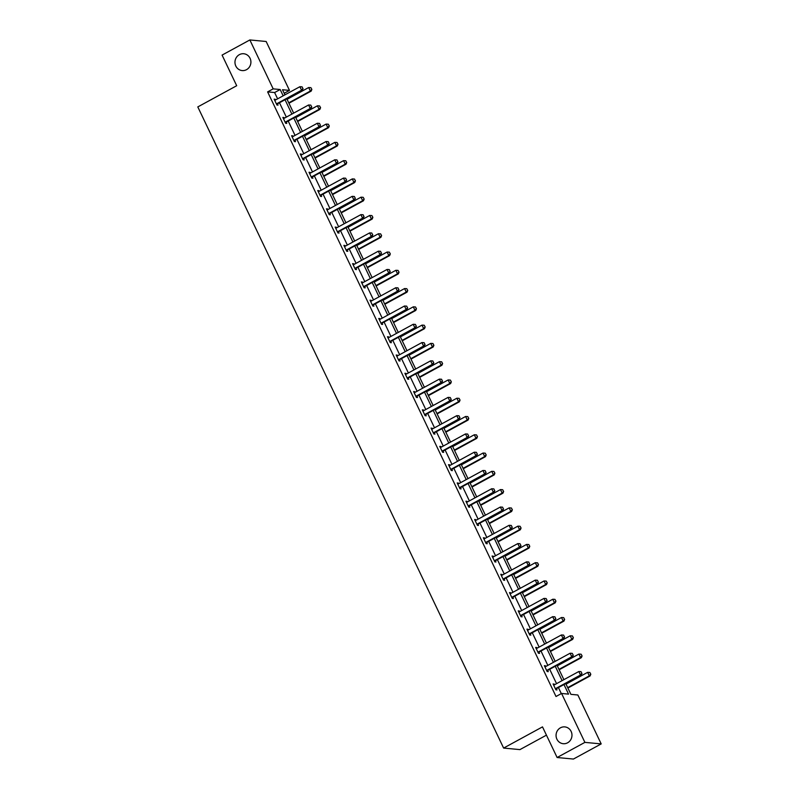 <?xml version="1.0" encoding="UTF-8"?>
<svg xmlns="http://www.w3.org/2000/svg" width="799" height="799" viewBox="0 0 799 799"><rect width="100%" height="100%" fill="white"/><g stroke="black" fill="none" stroke-linecap="round" stroke-linejoin="round"><path stroke-width="1.2" d="M560.449 727.809A8.439 7.95 95.4 0 1 571.844 733.672A8.439 7.95 95.4 0 1 563.235 743.709A8.439 7.95 95.4 0 1 560.449 727.809M239.37 54.662A8.439 7.95 95.4 0 1 250.776 60.534A8.439 7.95 95.4 0 1 242.157 70.572A8.439 7.95 95.4 0 1 239.37 54.662M546.446 735.15L519.919 749.612L503.62 748.074L197.802 106.916L236.694 85.723L222.082 55.091L249.857 39.95L266.157 41.488L289.488 90.397L282.506 89.738L284.943 94.851M284.194 93.283L289.488 90.397M565.752 683.574L570.886 694.341L577.867 695L601.198 743.909L584.898 742.381L561.567 693.462L568.548 694.121L563.974 684.543M584.898 742.381L557.113 757.512L573.422 759.05L601.198 743.909M544.638 666.246L545.467 665.797L544.369 665.697L547.165 671.55L548.264 671.649L547.715 670.501M545.467 665.797L545.797 666.486M527.2 629.702L528.039 629.242L526.931 629.143L529.727 634.995L530.836 635.105L530.276 633.947M528.039 629.242L528.369 629.932M509.772 593.148L510.601 592.698L509.502 592.588L512.299 598.451L513.397 598.551L512.848 597.402M510.601 592.698L510.931 593.387M492.334 556.603L493.173 556.144L492.064 556.044L494.861 561.897L495.959 561.997L495.41 560.848M493.173 556.144L493.502 556.833M474.906 520.049L475.735 519.59L474.636 519.49L477.432 525.342L478.531 525.452L477.982 524.294M475.735 519.59L476.064 520.289M457.467 483.495L458.306 483.045L457.198 482.936L459.994 488.798L461.093 488.898L460.544 487.75M458.306 483.045L458.636 483.735M440.029 446.951L440.868 446.491L439.77 446.391L442.556 452.244L443.665 452.354L443.115 451.195M440.868 446.491L441.198 447.18M422.601 410.396L423.43 409.937L422.331 409.837L425.128 415.7L426.227 415.8L425.677 414.651M423.43 409.937L423.76 410.636M405.163 373.842L406.002 373.393L404.903 373.283L407.69 379.145L408.798 379.245L408.249 378.097M406.002 373.393L406.331 374.082M387.735 337.298L388.564 336.838L387.465 336.739L390.262 342.591L391.36 342.701L390.811 341.543M388.564 336.838L388.893 337.528M370.297 300.744L371.136 300.294L370.037 300.184L372.823 306.047L373.932 306.147L373.373 304.998M371.136 300.294L371.465 300.983M352.868 264.199L353.697 263.74L352.599 263.64L355.395 269.493L356.494 269.593L355.945 268.444M353.697 263.74L354.027 264.429M335.43 227.645L336.269 227.186L335.161 227.086L337.957 232.938L339.056 233.048L338.506 231.89M336.269 227.186L336.599 227.885M318.002 191.091L318.831 190.641L317.732 190.532L320.529 196.394L321.627 196.494L321.078 195.346M318.831 190.641L319.161 191.331M300.564 154.547L301.403 154.087L300.294 153.987L303.091 159.84L304.189 159.95L303.64 158.791M301.403 154.087L301.732 154.776M283.126 117.992L283.965 117.533L282.866 117.433L285.652 123.296L286.761 123.396L286.212 122.237M283.965 117.533L284.294 118.232M561.307 693.612L558.421 687.569M556.553 683.654L549.702 669.292M547.834 665.377L540.993 651.015M539.125 647.1L532.274 632.738M530.406 628.823L523.555 614.471M521.687 610.546L514.836 596.194M512.968 592.279L506.127 577.917M504.249 574.002L497.407 559.64M495.54 555.724L488.688 541.362M486.821 537.447L479.969 523.095M478.102 519.17L471.25 504.818M469.383 500.903L462.541 486.541M460.673 482.626L453.822 468.264M451.954 464.349L445.103 449.987M443.235 446.072L436.384 431.71M434.516 427.795L427.675 413.443M425.797 409.517L418.956 395.165M417.088 391.25L410.237 376.888M408.369 372.973L401.517 358.611M399.65 354.696L392.798 340.334M390.931 336.419L384.089 322.067M382.222 318.142L375.37 303.79M373.503 299.875L366.651 285.513M364.783 281.598L357.932 267.236M356.064 263.32L349.223 248.958M347.355 245.043L340.504 230.681M338.636 226.766L331.785 212.414M329.917 208.499L323.066 194.137M321.198 190.222L314.347 175.86M312.479 171.945L305.637 157.583M303.77 153.668L296.918 139.306M295.051 135.391L288.199 121.039M286.332 117.113L279.48 102.761M277.613 98.846L274.616 92.544L267.625 91.885L556.014 696.498L561.567 693.462M274.417 99.715L275.246 99.266L274.147 99.156L276.943 105.019L278.042 105.118L277.493 103.97M275.246 99.266L275.575 99.955M291.845 136.269L292.684 135.81L291.585 135.71L294.372 141.563L295.48 141.673L294.921 140.514M292.684 135.81L293.013 136.499M309.283 172.814L310.112 172.364L309.013 172.264L311.81 178.117L312.908 178.217L312.359 177.068M310.112 172.364L310.441 173.053M326.711 209.368L327.55 208.919L326.451 208.809L329.238 214.671L330.347 214.771L329.797 213.623M327.55 208.919L327.88 209.608M344.149 245.922L344.978 245.463L343.88 245.363L346.676 251.216L347.775 251.325L347.225 250.167M344.978 245.463L345.308 246.152M361.577 282.466L362.416 282.017L361.318 281.907L364.104 287.77L365.213 287.87L364.664 286.721M362.416 282.017L362.746 282.706M379.016 319.021L379.855 318.561L378.746 318.461L381.542 324.324L382.641 324.424L382.092 323.265M379.855 318.561L380.184 319.26M396.454 355.575L397.283 355.116L396.184 355.016L398.981 360.868L400.079 360.978L399.53 359.82M397.283 355.116L397.612 355.805M413.882 392.119L414.721 391.67L413.612 391.56L416.409 397.423L417.507 397.522L416.958 396.374M414.721 391.67L415.051 392.359M431.32 428.673L432.149 428.214L431.051 428.114L433.847 433.967L434.946 434.077L434.396 432.918M432.149 428.214L432.479 428.903M448.748 465.228L449.587 464.768L448.489 464.668L451.275 470.521L452.384 470.621L451.825 469.472M449.587 464.768L449.917 465.457M466.187 501.772L467.016 501.323L465.917 501.213L468.713 507.075L469.812 507.175L469.263 506.027M467.016 501.323L467.345 502.012M483.615 538.326L484.454 537.867L483.355 537.767L486.142 543.62L487.25 543.729L486.701 542.571M484.454 537.867L484.783 538.556M501.053 574.871L501.882 574.421L500.783 574.311L503.58 580.174L504.678 580.274L504.129 579.125M501.882 574.421L502.211 575.11M518.481 611.425L519.32 610.965L518.221 610.865L521.008 616.728L522.117 616.828L521.567 615.669M519.32 610.965L519.65 611.664M535.919 647.979L536.758 647.52L535.65 647.42L538.446 653.272L539.545 653.382L538.995 652.224M536.758 647.52L537.088 648.209M553.357 684.523L554.186 684.074L553.088 683.964L555.884 689.827L556.983 689.927L556.434 688.778M554.186 684.074L554.516 684.763M557.113 757.512L542.501 726.88L503.62 748.074M267.625 91.885L273.178 88.859L249.857 39.95M286.811 98.766L293.662 113.128M295.53 117.044L302.372 131.396M304.239 135.321L311.091 149.673M312.958 153.588L319.81 167.95M321.677 171.865L328.529 186.227M330.396 190.142L337.238 204.504M339.106 208.419L345.957 222.781M347.825 226.696L354.676 241.048M356.544 244.973L363.395 259.325M365.263 263.241L372.114 277.603M373.982 281.518L380.823 295.88M382.691 299.795L389.542 314.157M391.41 318.072L398.262 332.424M400.129 336.349L406.981 350.701M408.848 354.616L415.69 368.978M417.557 372.893L424.409 387.255M426.276 391.17L433.128 405.532M434.996 409.448L441.847 423.8M443.715 427.725L450.566 442.077M452.434 445.992L459.275 460.354M461.143 464.269L467.994 478.631M469.862 482.546L476.713 496.908M478.581 500.823L485.432 515.185M487.3 519.1L494.142 533.452M496.009 537.377L502.861 551.729M504.728 555.645L511.58 570.007M513.447 573.922L520.299 588.284M522.166 592.199L529.018 606.561M530.886 610.476L537.727 624.828M539.595 628.753L546.446 643.105M548.314 647.02L555.165 661.382M557.033 665.297L563.884 679.659M283.176 95.81L280.169 89.518L273.178 88.859M562.106 680.628L555.265 666.266M553.397 662.351L546.546 647.989M544.678 644.074L537.827 629.712M535.959 625.797L529.108 611.435M527.24 607.52L520.399 593.168M518.521 589.243L511.68 574.89M509.812 570.975L502.961 556.613M501.093 552.698L494.241 538.336M492.374 534.421L485.522 520.059M483.655 516.144L476.813 501.792M474.946 497.867L468.094 483.515M466.226 479.6L459.375 465.238M457.507 461.323L450.656 446.961M448.788 443.046L441.947 428.683M440.069 424.768L433.228 410.406M431.36 406.491L424.509 392.139M422.641 388.214L415.79 373.862M413.922 369.947L407.071 355.585M405.203 351.67L398.361 337.308M396.494 333.393L389.642 319.031M387.775 315.116L380.923 300.764M379.056 296.838L372.204 282.486M370.337 278.571L363.495 264.209M361.627 260.294L354.776 245.932M352.908 242.017L346.057 227.655M344.189 223.74L337.338 209.388M335.47 205.463L328.619 191.111M326.751 187.196L319.91 172.834M318.042 168.919L311.191 154.557M309.323 150.641L302.471 136.279M300.604 132.364L293.752 118.002M291.885 114.087L285.043 99.735M274.616 92.544L280.169 89.518M302.911 88.589L302.072 86.831L302.911 88.589L301.553 90.217L302.352 90.297L277.902 103.62A1.318 1.238 -84.6 0 0 277.593 103.86L276.794 104.699M274.656 100.235L275.076 100.155A1.318 1.238 -84.6 0 0 275.435 100.025L299.885 86.711L301.553 90.217L277.113 103.54A1.318 1.238 -84.6 0 0 276.804 103.78L276.504 104.1M302.072 86.831L299.885 86.711M302.352 90.297L303.041 88.599M288.938 103.241L311.161 91.126L310.372 91.046L308.694 87.53L287.071 99.316M311.86 89.428L310.891 87.66L311.86 89.428L311.161 91.126M288.749 102.831L310.372 91.046L311.73 89.418M308.694 87.53L310.891 87.66M311.63 106.866L310.791 105.108L311.63 106.866L310.272 108.494L311.071 108.574L286.621 121.897A1.318 1.238 -84.6 0 0 286.312 122.137L285.503 122.976M283.375 118.512L283.795 118.432A1.318 1.238 -84.6 0 0 284.154 118.302L308.594 104.979L310.272 108.494L285.832 121.818A1.318 1.238 -84.6 0 0 285.523 122.057L285.223 122.377M310.791 105.108L308.594 104.979M311.071 108.574L311.76 106.876M320.349 125.133L319.51 123.376L320.349 125.133L318.991 126.771L319.78 126.841L295.34 140.165A1.318 1.238 -84.6 0 0 295.031 140.404L294.222 141.253M292.094 136.789L292.504 136.709A1.318 1.238 -84.6 0 0 292.873 136.579L317.313 123.256L318.991 126.771L294.551 140.095A1.318 1.238 -84.6 0 0 294.242 140.334L293.932 140.644M319.51 123.376L317.313 123.256M319.78 126.841L320.479 125.153M297.657 121.508L319.88 109.403L319.091 109.323L317.413 105.808L295.79 117.593M320.579 107.705L319.6 105.937L320.579 107.705L319.88 109.403M297.468 121.108L319.091 109.323L320.439 107.695M317.413 105.808L319.6 105.937M306.377 139.785L328.599 127.67L327.8 127.6L326.132 124.085L304.509 135.87M329.288 125.982L328.319 124.205L329.288 125.982L328.599 127.67M306.187 139.386L327.8 127.6L329.158 125.962M326.132 124.085L328.319 124.205M329.068 143.411L328.229 141.653L329.068 143.411L327.71 145.048L328.499 145.118L304.059 158.442A1.318 1.238 -84.6 0 0 303.75 158.681L302.941 159.53M300.814 155.056L301.223 154.986A1.318 1.238 -84.6 0 0 301.593 154.856L326.032 141.533L327.71 145.048L303.26 158.372A1.318 1.238 -84.6 0 0 302.951 158.611L302.651 158.921M328.229 141.653L326.032 141.533M328.499 145.118L329.198 143.421M315.096 158.062L337.318 145.947L336.519 145.877L334.841 142.362L313.228 154.147M338.007 144.249L337.038 142.482L338.007 144.249L337.318 145.947M314.896 157.663L336.519 145.877L337.877 144.239M334.841 142.362L337.038 142.482M337.777 161.688L336.938 159.93L337.777 161.688L336.429 163.326L337.218 163.395L312.779 176.719A1.318 1.238 -84.6 0 0 312.459 176.959L311.66 177.807M309.523 173.333L309.942 173.263A1.318 1.238 -84.6 0 0 310.302 173.133L334.751 159.81L336.429 163.326L311.98 176.649A1.318 1.238 -84.6 0 0 311.67 176.889L311.37 177.198M336.938 159.93L334.751 159.81M337.218 163.395L337.917 161.698M323.805 176.339L346.027 164.224L345.238 164.155L343.56 160.639L321.937 172.424M346.726 162.527L345.757 160.759L346.726 162.527L346.027 164.224M323.615 175.94L345.238 164.155L346.596 162.517M343.56 160.639L345.757 160.759M346.496 179.965L345.657 178.207L346.496 179.965L345.138 181.593L345.937 181.673L321.488 194.996A1.318 1.238 -84.6 0 0 321.178 195.236L320.379 196.075M318.242 191.61L318.661 191.53A1.318 1.238 -84.6 0 0 319.021 191.41L343.46 178.087L345.138 181.593L320.699 194.916A1.318 1.238 -84.6 0 0 320.389 195.156L320.089 195.475M345.657 178.207L343.46 178.087M345.937 181.673L346.626 179.975M332.524 194.616L354.746 182.502L353.957 182.422L352.279 178.916L330.656 190.691M355.445 180.804L354.476 179.036L355.445 180.804L354.746 182.502M332.334 194.207L353.957 182.422L355.305 180.794M352.279 178.916L354.476 179.036M355.215 198.242L354.376 196.484L355.215 198.242L353.857 199.87L354.656 199.95L330.207 213.273A1.318 1.238 -84.6 0 0 329.897 213.513L329.088 214.352M326.961 209.887L327.38 209.807A1.318 1.238 -84.6 0 0 327.74 209.678L352.179 196.354L353.857 199.87L329.418 213.193A1.318 1.238 -84.6 0 0 329.108 213.433L328.808 213.752M354.376 196.484L352.179 196.354M354.656 199.95L355.345 198.252M341.243 212.884L363.465 200.779L362.676 200.699L360.998 197.183L339.375 208.968M364.164 199.081L363.185 197.313L364.164 199.081L363.465 200.779M341.053 212.484L362.676 200.699L364.024 199.071M360.998 197.183L363.185 197.313M363.935 216.509L363.096 214.751L363.935 216.509L362.576 218.147L363.365 218.227L338.926 231.55A1.318 1.238 -84.6 0 0 338.616 231.78L337.807 232.629M335.68 228.164L336.089 228.085A1.318 1.238 -84.6 0 0 336.459 227.955L360.898 214.631L362.576 218.147L338.127 231.47A1.318 1.238 -84.6 0 0 337.817 231.71L337.518 232.03M363.096 214.751L360.898 214.631M363.365 218.227L364.064 216.529M349.962 231.161L372.184 219.056L371.385 218.976L369.707 215.46L348.094 227.246M372.873 217.358L371.905 215.58L372.873 217.358L372.184 219.056M349.772 230.761L371.385 218.976L372.743 217.338M369.707 215.46L371.905 215.58M372.644 234.786L371.805 233.028L372.644 234.786L371.295 236.424L372.084 236.494L347.645 249.817A1.318 1.238 -84.6 0 0 347.335 250.057L346.526 250.906M344.399 246.432L344.808 246.362A1.318 1.238 -84.6 0 0 345.168 246.232L369.617 232.909L371.295 236.424L346.846 249.747A1.318 1.238 -84.6 0 0 346.536 249.987L346.237 250.297M371.805 233.028L369.617 232.909M372.084 236.494L372.783 234.796M358.681 249.438L380.893 237.323L380.104 237.253L378.426 233.737L356.803 245.523M381.592 235.625L380.624 233.857L381.592 235.625L380.893 237.323M358.481 249.038L380.104 237.253L381.463 235.615M378.426 233.737L380.624 233.857M381.363 253.063L380.524 251.305L381.363 253.063L380.004 254.701L380.803 254.771L356.354 268.094A1.318 1.238 -84.6 0 0 356.044 268.334L355.245 269.183M353.108 264.709L353.528 264.639A1.318 1.238 -84.6 0 0 353.887 264.509L378.336 251.186L380.004 254.701L355.565 268.025A1.318 1.238 -84.6 0 0 355.255 268.264L354.956 268.574M380.524 251.305L378.336 251.186M380.803 254.771L381.493 253.073M390.082 271.34L389.243 269.583L390.082 271.34L388.723 272.978L389.522 273.048L365.073 286.372A1.318 1.238 -84.6 0 0 364.763 286.611L363.954 287.45M361.827 282.986L362.247 282.906A1.318 1.238 -84.6 0 0 362.606 282.786L387.046 269.463L388.723 272.978L364.284 286.302A1.318 1.238 -84.6 0 0 363.974 286.531L363.675 286.851M389.243 269.583L387.046 269.463M389.522 273.048L390.212 271.35M398.801 289.618L397.962 287.86L398.801 289.618L397.443 291.245L398.232 291.325L373.792 304.649A1.318 1.238 -84.6 0 0 373.483 304.888L372.674 305.727M370.546 301.263L370.956 301.183A1.318 1.238 -84.6 0 0 371.325 301.053L395.765 287.73L397.443 291.245L373.003 304.569A1.318 1.238 -84.6 0 0 372.694 304.809L372.384 305.128M397.962 287.86L395.765 287.73M398.232 291.325L398.931 289.628M407.52 307.885L406.681 306.137L407.52 307.885L406.162 309.523L406.951 309.603L382.511 322.926A1.318 1.238 -84.6 0 0 382.202 323.166L381.393 324.004M379.265 319.54L379.675 319.46A1.318 1.238 -84.6 0 0 380.044 319.33L404.484 306.007L406.162 309.523L381.712 322.846A1.318 1.238 -84.6 0 0 381.403 323.086L381.103 323.405M406.681 306.137L404.484 306.007M406.951 309.603L407.65 307.905M416.229 326.162L415.39 324.404L416.229 326.162L414.881 327.8L415.67 327.87L391.23 341.193A1.318 1.238 -84.6 0 0 390.911 341.433L390.112 342.282M387.974 337.807L388.394 337.737A1.318 1.238 -84.6 0 0 388.753 337.607L413.203 324.284L414.881 327.8L390.431 341.123A1.318 1.238 -84.6 0 0 390.122 341.363L389.822 341.672M415.39 324.404L413.203 324.284M415.67 327.87L416.369 326.182M424.948 344.439L424.109 342.681L424.948 344.439L423.59 346.077L424.389 346.147L399.939 359.47A1.318 1.238 -84.6 0 0 399.63 359.71L398.831 360.559M396.694 356.084L397.113 356.014A1.318 1.238 -84.6 0 0 397.473 355.885L421.912 342.561L423.59 346.077L399.15 359.4A1.318 1.238 -84.6 0 0 398.841 359.64L398.541 359.95M424.109 342.681L421.912 342.561M424.389 346.147L425.078 344.449M433.667 362.716L432.828 360.958L433.667 362.716L432.309 364.354L433.108 364.424L408.659 377.747A1.318 1.238 -84.6 0 0 408.349 377.987L407.54 378.836M405.413 374.361L405.832 374.292A1.318 1.238 -84.6 0 0 406.192 374.162L430.631 360.838L432.309 364.354L407.87 377.677A1.318 1.238 -84.6 0 0 407.56 377.907L407.26 378.227M432.828 360.958L430.631 360.838M433.108 364.424L433.797 362.726M442.386 380.993L441.547 379.235L442.386 380.993L441.028 382.621L441.817 382.701L417.378 396.024A1.318 1.238 -84.6 0 0 417.068 396.264L416.259 397.103M414.132 392.639L414.541 392.559A1.318 1.238 -84.6 0 0 414.911 392.439L439.35 379.116L441.028 382.621L416.579 395.944A1.318 1.238 -84.6 0 0 416.269 396.184L415.969 396.504M441.547 379.235L439.35 379.116M441.817 382.701L442.516 381.003M451.095 399.27L450.256 397.512L451.095 399.27L449.747 400.898L450.536 400.978L426.097 414.301A1.318 1.238 -84.6 0 0 425.787 414.541L424.978 415.38M422.841 410.916L423.26 410.836A1.318 1.238 -84.6 0 0 423.62 410.706L448.069 397.383L449.747 400.898L425.298 414.222A1.318 1.238 -84.6 0 0 424.988 414.461L424.688 414.781M450.256 397.512L448.069 397.383M450.536 400.978L451.235 399.28M459.815 417.537L458.976 415.78L459.815 417.537L458.456 419.175L459.255 419.255L434.806 432.579A1.318 1.238 -84.6 0 0 434.496 432.808L433.697 433.657M431.56 429.193L431.979 429.113A1.318 1.238 -84.6 0 0 432.339 428.983L456.788 415.66L458.456 419.175L434.017 432.499A1.318 1.238 -84.6 0 0 433.707 432.738L433.408 433.048M458.976 415.78L456.788 415.66M459.255 419.255L459.944 417.557M367.39 267.715L389.612 255.6L388.823 255.53L387.145 252.015L365.523 263.8M390.312 253.902L389.343 252.134L390.312 253.902L389.612 255.6M367.2 267.315L388.823 255.53L390.182 253.892M387.145 252.015L389.343 252.134M376.109 285.992L398.331 273.877L397.542 273.807L395.865 270.292L374.242 282.077M399.031 272.179L398.052 270.412L399.031 272.179L398.331 273.877M375.92 285.583L397.542 273.807L398.891 272.169M395.865 270.292L398.052 270.412M384.828 304.269L407.051 292.154L406.252 292.074L404.584 288.559L382.961 300.344M407.74 290.456L406.771 288.689L407.74 290.456L407.051 292.154M384.639 303.86L406.252 292.074L407.61 290.446M404.584 288.559L406.771 288.689M393.547 322.536L415.77 310.431L414.971 310.352L413.293 306.836L391.68 318.621M416.459 308.734L415.49 306.966L416.459 308.734L415.77 310.431M393.348 322.137L414.971 310.352L416.329 308.714M413.293 306.836L415.49 306.966M402.257 340.813L424.479 328.699L423.69 328.629L422.012 325.113L400.389 336.898M425.178 327.011L424.209 325.233L425.178 327.011L424.479 328.699M402.067 340.414L423.69 328.629L425.048 326.991M422.012 325.113L424.209 325.233M410.976 359.091L433.198 346.976L432.409 346.906L430.731 343.39L409.108 355.175M433.897 345.278L432.928 343.51L433.897 345.278L433.198 346.976M410.786 358.691L432.409 346.906L433.757 345.268M430.731 343.39L432.928 343.51M419.695 377.368L441.917 365.253L441.128 365.183L439.45 361.667L417.827 373.453M442.606 363.555L441.637 361.787L442.606 363.555L441.917 365.253M419.505 376.968L441.128 365.183L442.476 363.545M439.45 361.667L441.637 361.787M428.414 395.645L450.636 383.53L449.837 383.45L448.159 379.944L426.546 391.72M451.325 381.832L450.356 380.064L451.325 381.832L450.636 383.53M428.224 395.235L449.837 383.45L451.195 381.822M448.159 379.944L450.356 380.064M437.133 413.912L459.345 401.807L458.556 401.727L456.878 398.212L435.255 409.997M460.044 400.109L459.075 398.341L460.044 400.109L459.345 401.807M436.933 413.512L458.556 401.727L459.914 400.099M456.878 398.212L459.075 398.341M445.842 432.189L468.064 420.084L467.275 420.004L465.597 416.489L443.974 428.274M468.763 418.386L467.795 416.609L468.763 418.386L468.064 420.084M445.652 431.79L467.275 420.004L468.633 418.366M465.597 416.489L467.795 416.609M468.534 435.815L467.695 434.057L468.534 435.815L467.175 437.452L467.974 437.522L443.525 450.846A1.318 1.238 -84.6 0 0 443.215 451.085L442.406 451.934M440.279 447.46L440.698 447.39A1.318 1.238 -84.6 0 0 441.058 447.26L465.497 433.937L467.175 437.452L442.736 450.776A1.318 1.238 -84.6 0 0 442.426 451.016L442.127 451.325M467.695 434.057L465.497 433.937M467.974 437.522L468.663 435.825M454.561 450.466L476.783 438.351L475.994 438.281L474.316 434.766L452.693 446.551M477.482 436.654L476.504 434.886L477.482 436.654L476.783 438.351M454.371 450.067L475.994 438.281L477.343 436.644M474.316 434.766L476.504 434.886M477.253 454.092L476.414 452.334L477.253 454.092L475.894 455.73L476.683 455.8L452.244 469.123A1.318 1.238 -84.6 0 0 451.934 469.363L451.125 470.212M448.998 465.737L449.408 465.667A1.318 1.238 -84.6 0 0 449.777 465.537L474.216 452.214L475.894 455.73L451.455 469.053A1.318 1.238 -84.6 0 0 451.145 469.293L450.836 469.602M476.414 452.334L474.216 452.214M476.683 455.8L477.383 454.102M463.28 468.743L485.502 456.628L484.703 456.559L483.035 453.043L461.413 464.828M486.192 454.931L485.223 453.163L486.192 454.931L485.502 456.628M463.09 468.344L484.703 456.559L486.062 454.921M483.035 453.043L485.223 453.163M485.972 472.369L485.133 470.611L485.972 472.369L484.613 473.997L485.402 474.077L460.963 487.4A1.318 1.238 -84.6 0 0 460.653 487.64L459.844 488.479M457.717 484.014L458.127 483.934A1.318 1.238 -84.6 0 0 458.496 483.814L482.936 470.491L484.613 473.997L460.164 487.32A1.318 1.238 -84.6 0 0 459.854 487.56L459.555 487.879M485.133 470.611L482.936 470.491M485.402 474.077L486.102 472.379M471.999 487.02L494.221 474.906L493.422 474.826L491.745 471.32L470.132 483.105M494.911 473.208L493.942 471.44L494.911 473.208L494.221 474.906M471.8 486.611L493.422 474.826L494.781 473.198M491.745 471.32L493.942 471.44M494.681 490.646L493.842 488.888L494.681 490.646L493.333 492.274L494.122 492.354L469.682 505.677A1.318 1.238 -84.6 0 0 469.363 505.917L468.564 506.756M466.426 502.291L466.846 502.211A1.318 1.238 -84.6 0 0 467.205 502.082L491.655 488.758L493.333 492.274L468.883 505.597A1.318 1.238 -84.6 0 0 468.574 505.837L468.274 506.157M493.842 488.888L491.655 488.758M494.122 492.354L494.821 490.656M480.708 505.298L502.931 493.183L502.142 493.103L500.464 489.587L478.841 501.373M503.63 491.485L502.661 489.717L503.63 491.485L502.931 493.183M480.519 504.888L502.142 493.103L503.5 491.475M500.464 489.587L502.661 489.717M503.4 508.913L502.561 507.155L503.4 508.913L502.042 510.551L502.841 510.631L478.391 523.954A1.318 1.238 -84.6 0 0 478.082 524.184L477.283 525.033M475.145 520.568L475.565 520.489A1.318 1.238 -84.6 0 0 475.924 520.359L500.364 507.035L502.042 510.551L477.602 523.874A1.318 1.238 -84.6 0 0 477.293 524.114L476.993 524.434M502.561 507.155L500.364 507.035M502.841 510.631L503.53 508.933M489.427 523.565L511.65 511.46L510.861 511.38L509.183 507.864L487.56 519.65M512.349 509.762L511.38 507.984L512.349 509.762L511.65 511.46M489.238 523.165L510.861 511.38L512.209 509.742M509.183 507.864L511.38 507.984M512.119 527.19L511.28 525.432L512.119 527.19L510.761 528.828L511.56 528.898L487.11 542.221A1.318 1.238 -84.6 0 0 486.801 542.461L485.992 543.31M483.864 538.836L484.284 538.766A1.318 1.238 -84.6 0 0 484.643 538.636L509.083 525.313L510.761 528.828L486.321 542.151A1.318 1.238 -84.6 0 0 486.012 542.391L485.702 542.701M511.28 525.432L509.083 525.313M511.56 528.898L512.249 527.2M498.147 541.842L520.369 529.727L519.57 529.657L517.902 526.141L496.279 537.927M521.058 528.029L520.089 526.261L521.058 528.029L520.369 529.727M497.957 541.442L519.57 529.657L520.928 528.019M517.902 526.141L520.089 526.261M520.838 545.467L519.999 543.71L520.838 545.467L519.48 547.105L520.269 547.175L495.829 560.499A1.318 1.238 -84.6 0 0 495.52 560.738L494.711 561.587M492.584 557.113L492.993 557.043A1.318 1.238 -84.6 0 0 493.363 556.913L517.802 543.59L519.48 547.105L495.03 560.429A1.318 1.238 -84.6 0 0 494.721 560.668L494.421 560.978M519.999 543.71L517.802 543.59M520.269 547.175L520.968 545.477M506.866 560.119L529.088 548.004L528.289 547.934L526.611 544.419L504.998 556.204M529.777 546.306L528.808 544.538L529.777 546.306L529.088 548.004M506.676 559.719L528.289 547.934L529.647 546.296M526.611 544.419L528.808 544.538M529.547 563.744L528.708 561.987L529.547 563.744L528.199 565.382L528.988 565.452L504.549 578.776A1.318 1.238 -84.6 0 0 504.239 579.015L503.43 579.854M501.293 575.39L501.712 575.32A1.318 1.238 -84.6 0 0 502.072 575.19L526.521 561.867L528.199 565.382L503.75 578.706A1.318 1.238 -84.6 0 0 503.44 578.935L503.14 579.255M528.708 561.987L526.521 561.867M528.988 565.452L529.687 563.754M515.585 578.396L537.797 566.281L537.008 566.211L535.33 562.696L513.707 574.481M538.496 564.583L537.527 562.816L538.496 564.583L537.797 566.281M515.385 577.987L537.008 566.211L538.366 564.573M535.33 562.696L537.527 562.816M538.266 582.022L537.427 580.264L538.266 582.022L536.908 583.65L537.707 583.729L513.258 597.053A1.318 1.238 -84.6 0 0 512.948 597.292L512.149 598.131M510.012 593.667L510.431 593.587A1.318 1.238 -84.6 0 0 510.791 593.457L535.24 580.134L536.908 583.65L512.469 596.973A1.318 1.238 -84.6 0 0 512.159 597.213L511.859 597.532M537.427 580.264L535.24 580.134M537.707 583.729L538.396 582.032M524.294 596.673L546.516 584.558L545.727 584.478L544.049 580.963L522.426 592.748M547.215 582.861L546.246 581.093L547.215 582.861L546.516 584.558M524.104 596.264L545.727 584.478L547.085 582.851M544.049 580.963L546.246 581.093M546.985 600.299L546.146 598.541L546.985 600.299L545.627 601.927L546.426 602.007L521.977 615.33A1.318 1.238 -84.6 0 0 521.667 615.57L520.858 616.409M518.731 611.944L519.15 611.864A1.318 1.238 -84.6 0 0 519.51 611.734L543.949 598.411L545.627 601.927L521.188 615.25A1.318 1.238 -84.6 0 0 520.878 615.49L520.578 615.809M546.146 598.541L543.949 598.411M546.426 602.007L547.115 600.309M533.013 614.94L555.235 602.836L554.446 602.756L552.768 599.24L531.145 611.025M555.934 601.138L554.955 599.37L555.934 601.138L555.235 602.836M532.823 614.541L554.446 602.756L555.794 601.128M552.768 599.24L554.955 599.37M555.704 618.566L554.866 616.808L555.704 618.566L554.346 620.204L555.135 620.274L530.696 633.597A1.318 1.238 -84.6 0 0 530.386 633.837L529.577 634.686M527.45 630.211L527.859 630.141A1.318 1.238 -84.6 0 0 528.229 630.011L552.668 616.688L554.346 620.204L529.907 633.527A1.318 1.238 -84.6 0 0 529.587 633.767L529.288 634.076M554.866 616.808L552.668 616.688M555.135 620.274L555.834 618.586M541.732 633.217L563.954 621.103L563.155 621.033L561.487 617.517L539.864 629.302M564.643 619.415L563.675 617.637L564.643 619.415L563.954 621.103M541.542 632.818L563.155 621.033L564.513 619.395M561.487 617.517L563.675 617.637M564.414 636.843L563.585 635.085L564.414 636.843L563.065 638.481L563.854 638.551L539.415 651.874A1.318 1.238 -84.6 0 0 539.105 652.114L538.296 652.963M536.169 648.488L536.578 648.418A1.318 1.238 -84.6 0 0 536.948 648.289L561.387 634.965L563.065 638.481L538.616 651.804A1.318 1.238 -84.6 0 0 538.306 652.044L538.007 652.354M563.585 635.085L561.387 634.965M563.854 638.551L564.553 636.853M550.451 651.495L572.673 639.38L571.874 639.31L570.196 635.794L548.583 647.58M573.362 637.682L572.394 635.914L573.362 637.682L572.673 639.38M550.251 651.095L571.874 639.31L573.233 637.672M570.196 635.794L572.394 635.914M573.133 655.12L572.294 653.362L573.133 655.12L571.784 656.758L572.573 656.828L548.134 670.151A1.318 1.238 -84.6 0 0 547.814 670.391L547.015 671.24M544.878 666.766L545.298 666.696A1.318 1.238 -84.6 0 0 545.657 666.566L570.106 653.242L571.784 656.758L547.335 670.081A1.318 1.238 -84.6 0 0 547.025 670.321L546.726 670.631M572.294 653.362L570.106 653.242M572.573 656.828L573.273 655.13M559.16 669.772L581.382 657.657L580.593 657.587L578.915 654.071L557.293 665.857M582.081 655.959L581.113 654.191L582.081 655.959L581.382 657.657M558.97 669.372L580.593 657.587L581.952 655.949M578.915 654.071L581.113 654.191M581.852 673.397L581.013 671.639L581.852 673.397L580.493 675.025L581.292 675.105L556.843 688.428A1.318 1.238 -84.6 0 0 556.533 688.668L555.734 689.507M553.597 685.043L554.017 684.963A1.318 1.238 -84.6 0 0 554.376 684.843L578.816 671.52L580.493 675.025L556.054 688.348A1.318 1.238 -84.6 0 0 555.744 688.588L555.445 688.908M581.013 671.639L578.816 671.52M581.292 675.105L581.982 673.407M567.879 688.049L590.101 675.934L589.312 675.854L587.635 672.349L566.012 684.124M590.801 674.236L589.832 672.468L590.801 674.236L590.101 675.934M567.689 687.639L589.312 675.854L590.661 674.226M587.635 672.349L589.832 672.468M276.804 103.78L277.593 103.86M277.113 103.54L277.902 103.62M285.523 122.057L286.312 122.137M285.832 121.818L286.621 121.897M294.242 140.334L295.031 140.404M294.551 140.095L295.34 140.165M302.951 158.611L303.75 158.681M303.26 158.372L304.059 158.442M311.67 176.889L312.459 176.959M311.98 176.649L312.779 176.719M320.389 195.156L321.178 195.236M320.699 194.916L321.488 194.996M329.108 213.433L329.897 213.513M329.418 213.193L330.207 213.273M337.817 231.71L338.616 231.78M338.127 231.47L338.926 231.55M346.536 249.987L347.335 250.057M346.846 249.747L347.645 249.817M355.255 268.264L356.044 268.334M355.565 268.025L356.354 268.094M363.974 286.531L364.763 286.611M364.284 286.302L365.073 286.372M372.694 304.809L373.483 304.888M373.003 304.569L373.792 304.649M381.403 323.086L382.202 323.166M381.712 322.846L382.511 322.926M390.122 341.363L390.911 341.433M390.431 341.123L391.23 341.193M398.841 359.64L399.63 359.71M399.15 359.4L399.939 359.47M407.56 377.907L408.349 377.987M407.87 377.677L408.659 377.747M416.269 396.184L417.068 396.264M416.579 395.944L417.378 396.024M424.988 414.461L425.787 414.541M425.298 414.222L426.097 414.301M433.707 432.738L434.496 432.808M434.017 432.499L434.806 432.579M442.426 451.016L443.215 451.085M442.736 450.776L443.525 450.846M451.145 469.293L451.934 469.363M451.455 469.053L452.244 469.123M459.854 487.56L460.653 487.64M460.164 487.32L460.963 487.4M468.574 505.837L469.363 505.917M468.883 505.597L469.682 505.677M477.293 524.114L478.082 524.184M477.602 523.874L478.391 523.954M486.012 542.391L486.801 542.461M486.321 542.151L487.11 542.221M494.721 560.668L495.52 560.738M495.03 560.429L495.829 560.499M503.44 578.935L504.239 579.015M503.75 578.706L504.549 578.776M512.159 597.213L512.948 597.292M512.469 596.973L513.258 597.053M520.878 615.49L521.667 615.57M521.188 615.25L521.977 615.33M529.587 633.767L530.386 633.837M529.907 633.527L530.696 633.597M538.306 652.044L539.105 652.114M538.616 651.804L539.415 651.874M547.025 670.321L547.814 670.391M547.335 670.081L548.134 670.151M555.744 688.588L556.533 688.668M556.054 688.348L556.843 688.428"/></g></svg>
